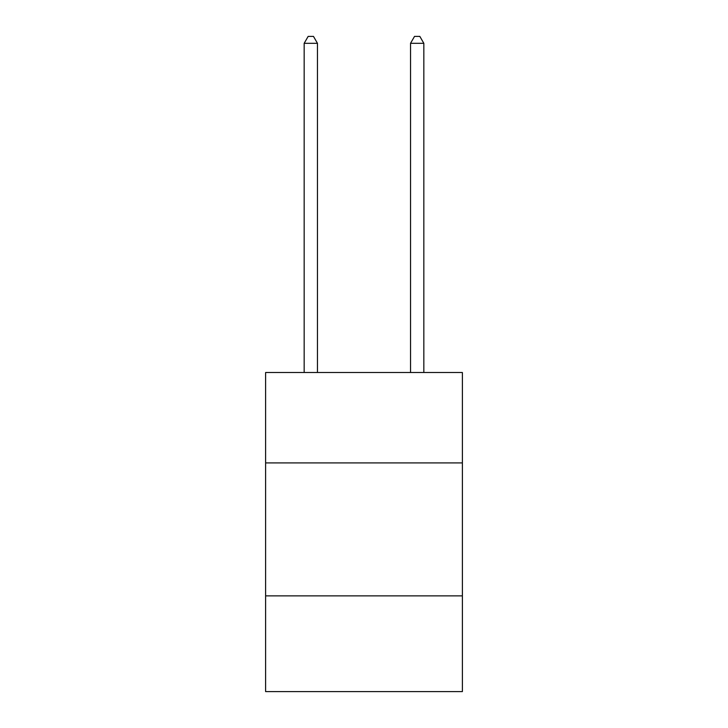 <?xml version="1.0" encoding="UTF-8"?>
<svg xmlns="http://www.w3.org/2000/svg" width="728" height="728" viewBox="0 0 728 728"><rect width="100%" height="100%" fill="white"/><g stroke="black" fill="none" stroke-linecap="round" stroke-linejoin="round"><path stroke-width="1.09" d="M462.389 462.917L462.389 372.509L265.611 372.509L265.611 462.917L462.389 462.917L462.389 691.6L265.611 691.6L265.611 462.917M462.389 595.877L265.611 595.877M317.463 372.509L317.463 43.316L304.168 43.316L304.168 372.509M304.168 43.316L308.162 36.4L313.477 36.4L317.463 43.316M423.833 372.509L423.833 43.316L410.537 43.316L410.537 372.509M410.537 43.316L414.523 36.4L419.838 36.4L423.833 43.316"/></g></svg>
